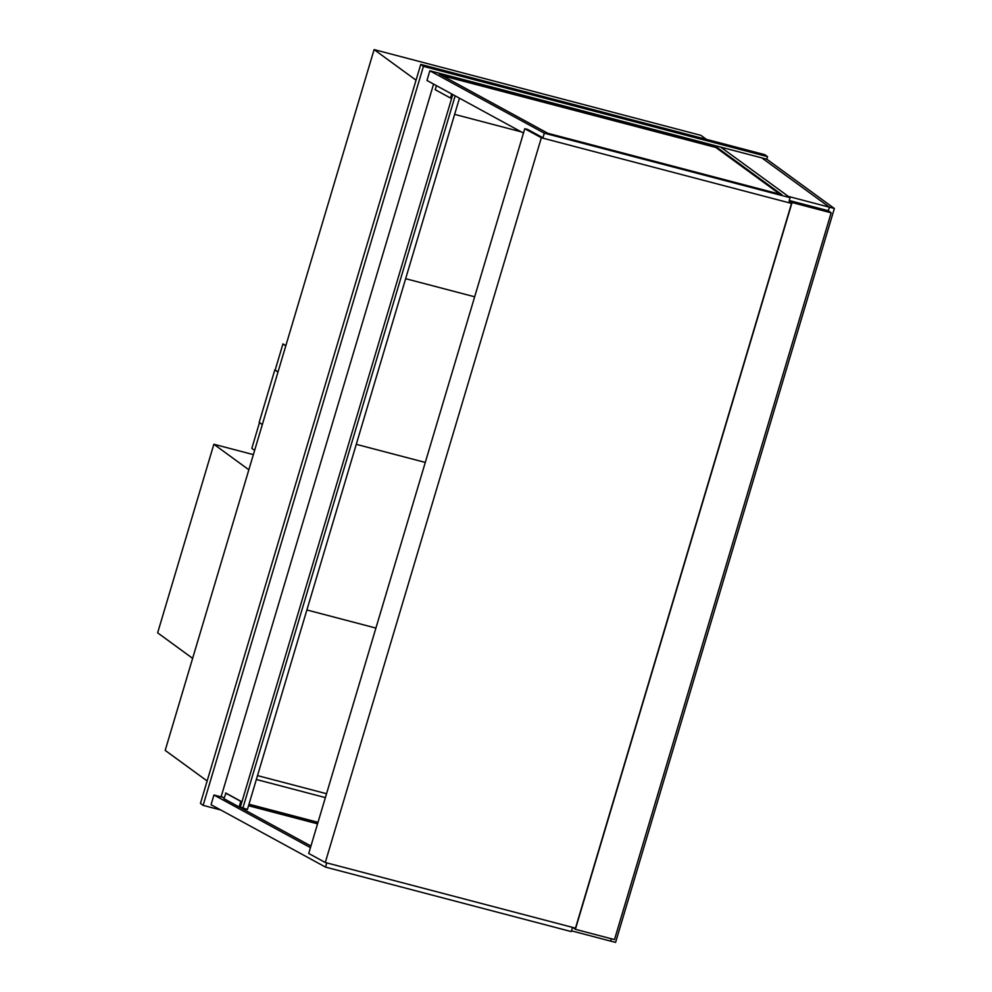 <?xml version="1.0" encoding="UTF-8"?>
<svg xmlns="http://www.w3.org/2000/svg" width="992" height="992" viewBox="0 0 992 992"><rect width="100%" height="100%" fill="white"/><g stroke="black" fill="none" stroke-linecap="round" stroke-linejoin="round"><path stroke-width="1.49" d="M766.779 159.191L834.359 208.481L829.411 207.192L828.345 210.75L829.411 207.192L761.831 157.902L829.411 207.192L788.318 196.404L720.738 147.114L766.779 159.191L767.535 156.649L764.857 154.69L420.757 64.393L200.446 803.408L203.124 805.368L220.782 809.993M420.757 64.393L423.435 66.352L203.124 805.368M767.535 156.649L423.435 66.352M454.634 114.378L521.209 131.849M325.376 797.605L256.358 779.489M706.366 139.339L700.885 135.346L374.108 49.6L416.045 80.191M207.13 780.977L165.193 750.386L374.108 49.6M788.925 202.356L789.124 201.661L791.542 203.422L575.484 928.152L791.542 203.422L541.347 137.764L325.289 862.507L575.484 928.152M831.16 212.809L828.345 210.75L789.235 200.496L792.05 202.542L575.385 929.318L614.494 939.585L831.16 212.809L792.05 202.542M572.83 927.458L575.385 929.318M789.235 200.496L790.054 197.668L544.31 133.188L542.946 137.789M192.634 658.353L157.641 632.834L213.863 444.255L253.369 454.621M248.843 469.774L213.863 444.255M571.491 930.831L615.573 942.4L834.359 208.481M611.32 938.754L610.613 941.098L611.32 938.754M248.533 805.727L317.552 823.844M248.769 804.971L317.775 823.075M310.93 846.04L239.345 807.017M572.52 927.384L571.268 931.587L325.525 867.107L211.06 804.698L213.95 795.014L310.459 847.639M317.998 822.318L248.992 804.214M222.853 797.357L213.95 795.014M325.525 867.107L326.777 862.891M779.886 194.196L715.815 147.461L442.184 75.665M716.038 146.692L439.27 74.065L547.968 133.337L781.882 194.717L716.038 146.692L715.815 147.461M544.31 133.188L429.858 70.792L720.738 147.114L790.054 197.668M429.858 70.792L426.969 80.476L523.478 133.089M433.591 84.084L221.216 796.464L224.068 798.014M240.411 806.93L239.754 806.57L241.279 801.474L226.015 793.154L223.87 798.647L239.134 806.967L240.808 801.362L225.544 793.042M451.695 93.955L450.48 98.022L452.129 94.19M450.48 98.022L435.215 89.702L436.43 85.634M241.068 807.426L239.134 806.967M524.768 128.724L541.347 137.764L543.033 137.826L527.558 129.394L524.768 128.724L308.723 853.467L325.289 862.507L541.347 137.764L791.542 203.422M452.786 94.55L240.374 807.054L247.417 809.472L459.457 98.183M242.78 808.356L455.179 95.852M405.654 278.69L474.672 296.794L405.654 278.69M356.277 444.329L425.295 462.433L356.277 444.329M306.9 609.968L375.906 628.072L306.9 609.968M285.82 345.737L282.956 343.877L275.193 369.929M285.77 345.923L282.956 343.877M259.507 422.555L251.819 448.359L254.622 450.405M278.02 371.913L274.846 369.83L259.197 422.332L262.31 424.601M277.958 372.112L274.846 369.83M257.511 775.608L326.529 793.712"/></g></svg>
